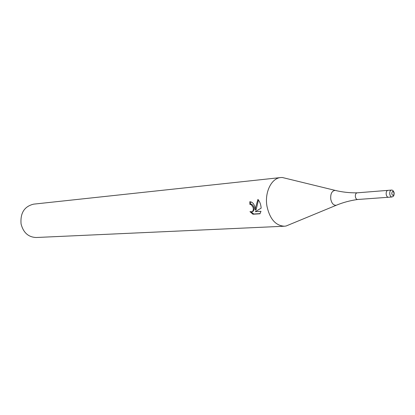 <?xml version="1.0" encoding="UTF-8"?>
<svg xmlns="http://www.w3.org/2000/svg" width="415" height="415" viewBox="0 0 415 415"><rect width="100%" height="100%" fill="white"/><g stroke="black" fill="none" stroke-linecap="round" stroke-linejoin="round"><path stroke-width="0.62" d="M336.316 190.667L335.081 190.371C342.11 192.109 349.451 192.934 357.108 192.84L357.087 192.84C355.764 193.214 355.193 194.511 355.365 196.736C355.733 198.51 356.475 199.433 357.595 199.496L357.621 199.496C350.037 200.57 342.904 202.499 336.223 205.285L337.4 204.808M391.454 190.08C390.142 190.459 389.576 191.808 389.763 194.121C390.131 195.968 390.868 196.928 391.983 197.001C393.508 195.973 393.768 197.063 394.209 193.063C393.627 190.957 392.709 189.961 391.454 190.08L387.895 190.366C386.583 190.744 386.017 192.088 386.199 194.391C386.567 196.233 387.309 197.187 388.419 197.26L357.595 199.496M286.724 178.575L282.345 177.506L280.69 177.558C271.462 178.154 264.469 192.337 266.954 206.167C269.786 218.985 275.607 225.667 284.41 226.222L286.06 226.019L290.22 224.302M250.619 201.794L250.702 204.139L249.866 204.356L249.768 201.757C252.221 201.835 253.928 203.594 254.883 207.044L255.246 210.089L255.728 206.981L257.928 199.407C259.505 201.171 260.527 203.568 260.999 206.597L261.16 208.164L255.251 211.676L260.988 211.297L259.946 213.787M280.69 177.558L33.672 204.144C24.376 206.38 20.174 212.994 21.077 223.991C23.359 232.696 28.407 237.204 36.224 237.505L284.41 226.222M259.946 213.792L252.917 214.233L249.954 211.64L252.123 211.717C253.326 210.82 253.622 209.305 253 207.178L251.179 204.673L249.866 204.356M250.702 204.139L252.009 204.455C254.437 206.945 254.758 209.29 252.963 211.494L252.113 211.723L252.963 211.494M251.241 211.951L253.783 214L260.081 213.601M253.783 214L252.917 214.233M258.472 200.035L256.081 209.871L255.246 210.089M357.087 192.84L387.895 190.366C386.583 190.744 386.017 192.088 386.199 194.391C386.567 196.233 387.309 197.187 388.419 197.26L391.983 197.001M282.345 177.506L335.081 190.371C331.829 190.952 330.387 193.878 330.76 199.138C331.673 203.35 333.494 205.399 336.223 205.285L286.06 226.019M394.1 193.1C392.922 190.698 392.134 190.926 391.744 193.795C392.922 196.202 393.711 195.968 394.1 193.1"/></g></svg>
